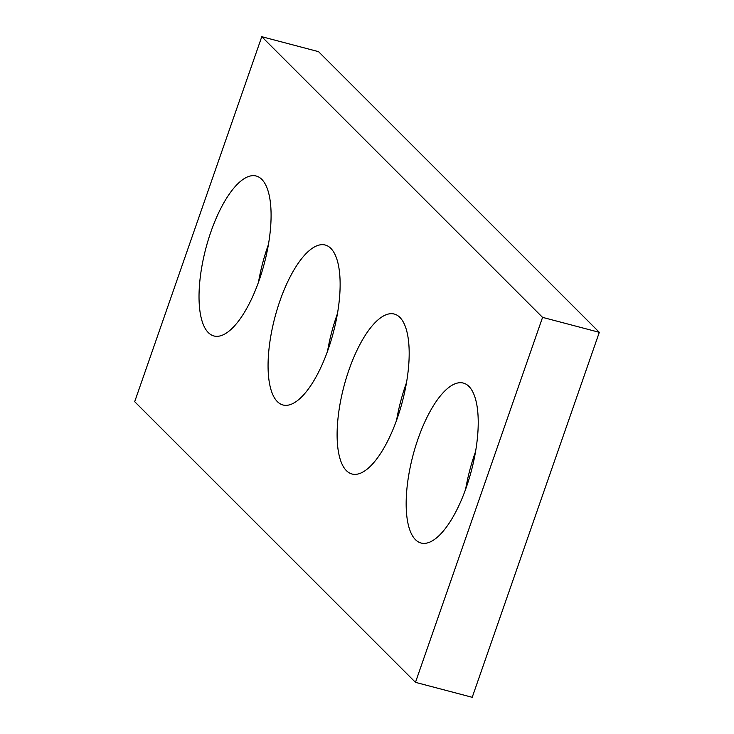 <?xml version="1.0" encoding="UTF-8"?>
<svg xmlns="http://www.w3.org/2000/svg" width="734" height="734" viewBox="0 0 734 734"><rect width="100%" height="100%" fill="white"/><g stroke="black" fill="none" stroke-linecap="round" stroke-linejoin="round"><path stroke-width="1.1" d="M318.528 51.655L599.311 332.328L472.219 697.3L415.472 682.345L134.689 401.672L261.781 36.7L318.528 51.655M261.781 36.7L542.573 317.372L599.311 332.328M418.031 438.895A82.722 30.186 -75.2 0 0 421.114 543.041A82.722 30.186 -75.2 0 0 471.384 470.742A82.722 30.186 -75.2 0 0 463.282 383.056A82.722 30.186 -75.2 0 0 418.031 438.895M475.513 451.749A82.722 30.186 -75.2 0 0 474.779 453.851A82.722 30.186 -75.2 0 0 465.622 489.294M348.98 369.872A82.722 30.186 -75.2 0 0 352.072 474.026A82.722 30.186 -75.2 0 0 402.342 401.727A82.722 30.186 -75.2 0 0 394.231 314.042A82.722 30.186 -75.2 0 0 348.98 369.872M406.471 382.735A82.722 30.186 -75.2 0 0 405.728 384.827A82.722 30.186 -75.2 0 0 396.58 420.279M279.938 300.857A82.722 30.186 -75.2 0 0 283.021 405.003A82.722 30.186 -75.2 0 0 333.291 332.704A82.722 30.186 -75.2 0 0 325.19 245.018A82.722 30.186 -75.2 0 0 279.938 300.857M337.42 313.721A82.722 30.186 -75.2 0 0 336.686 315.813A82.722 30.186 -75.2 0 0 327.529 351.265M210.897 231.843A82.722 30.186 -75.2 0 0 213.979 335.988A82.722 30.186 -75.2 0 0 264.249 263.689A82.722 30.186 -75.2 0 0 256.138 176.004A82.722 30.186 -75.2 0 0 210.897 231.843M268.378 244.706A82.722 30.186 -75.2 0 0 267.635 246.798A82.722 30.186 -75.2 0 0 258.487 282.251M542.573 317.372L415.472 682.345"/></g></svg>
